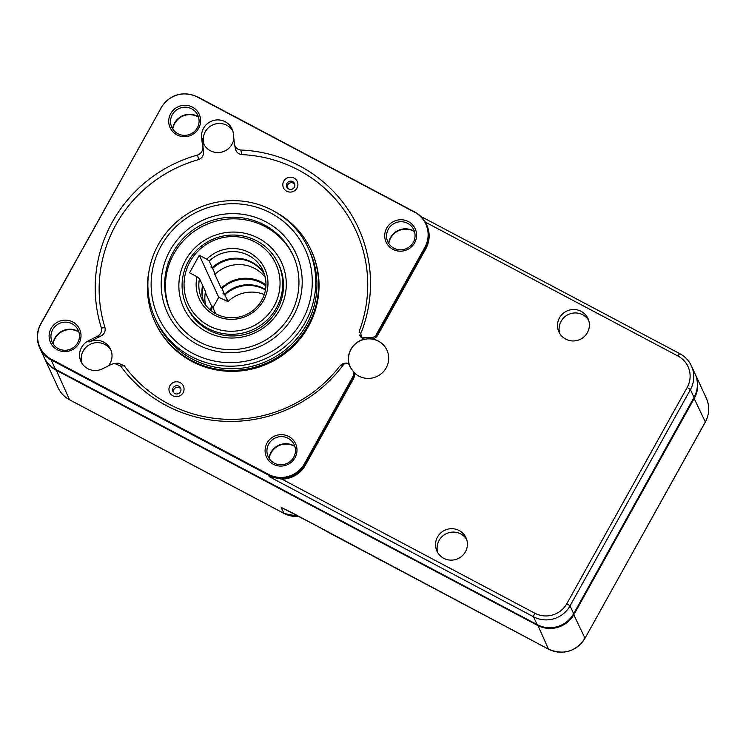 <?xml version="1.0" encoding="UTF-8"?>
<svg xmlns="http://www.w3.org/2000/svg" width="746" height="746" viewBox="0 0 746 746"><rect width="100%" height="100%" fill="white"/><g stroke="black" fill="none" stroke-linecap="round" stroke-linejoin="round"><path stroke-width="1.12" d="M198.539 117.187A16.85 16.496 -24.8 0 0 172.802 129.077M414.524 231.68A16.85 16.496 -24.8 0 0 388.797 243.56M294.903 446.593A16.85 16.496 -24.8 0 0 269.175 458.473M78.917 332.101A16.85 16.496 -24.8 0 0 53.19 343.981M329.135 532.737L331.131 533.912A3.366 0.55 117.9 0 0 331.177 533.968A3.366 0.55 117.9 0 0 331.252 533.977M695.169 374.044A26.959 26.39 155.2 0 1 695.347 374.417A26.959 26.39 155.2 0 1 694.367 398.178L574 614.424A26.959 26.39 155.2 0 1 537.493 625.353L55.819 370.025A26.959 26.39 155.2 0 1 44.35 357.94A26.959 26.39 155.2 0 1 44.182 357.567M55.997 369.55L69.537 399.744A5.054 0.83 117.9 0 0 69.611 399.819C64.426 397.021 60.585 392.965 58.076 387.659A26.959 26.39 -24.8 0 0 69.537 399.744L283.946 513.388L281.195 507.448L292.283 512.856A3.366 0.55 117.9 0 0 292.339 512.912L292.339 512.912A3.366 0.55 117.9 0 0 292.404 512.922M292.283 512.856L548.469 649.123A3.366 0.55 117.9 0 0 548.524 649.179A3.366 0.55 117.9 0 0 548.59 649.188M281.195 507.448L283.573 508.558M319.465 527.263A3.366 0.55 117.9 0 0 319.512 527.319L282.37 508.035M281.913 479.146L534.873 613.231A23.592 23.089 -24.8 0 0 566.82 603.673L687.187 387.416A23.592 23.089 -24.8 0 0 678.011 356.066A3.366 0.55 117.9 0 1 679.876 353.716A3.366 0.55 117.9 0 1 679.932 353.772A26.959 26.39 155.2 0 1 691.393 365.848A26.959 26.39 155.2 0 1 690.414 389.599L570.047 605.855A26.959 26.39 155.2 0 1 533.539 616.783L269.203 476.657L281.913 479.146A26.959 26.39 -24.8 0 0 305.422 465.112L353.539 378.66L353.11 377.718L304.993 464.171L304.452 463.648A26.511 25.942 155.2 0 1 268.551 474.391L51.213 359.18A26.511 25.942 155.2 0 1 40.899 323.95L161.267 107.694A26.511 25.942 155.2 0 1 197.168 96.952L414.506 212.162A26.511 25.942 155.2 0 1 424.819 247.392L375.527 335.952A6.742 6.593 -24.8 0 1 370.398 337.528A20.217 19.788 155.2 0 0 363.628 337.957L364.207 339.216A20.217 19.788 -24.8 0 0 349.566 365.512L348.988 364.262L346.275 363.097C344.018 363.237 342.526 363.684 341.799 364.44L340.978 365.055A2.527 1.436 -129.6 0 0 340.698 365.475L339.439 366.538L340.847 365.186M353.408 371.89A20.217 19.788 -24.8 0 0 386.894 350.06A20.217 19.788 -24.8 0 0 370.976 338.787A6.742 6.593 155.2 0 0 377.672 335.308L425.789 248.856A26.959 26.39 -24.8 0 0 426.768 225.096L426.33 224.164A26.959 26.39 155.2 0 1 425.351 247.914L377.234 334.376L375.527 335.952M353.11 377.718L353.744 375.098A6.742 6.593 -24.8 0 0 353.212 371.471L353.79 372.72A6.742 6.593 155.2 0 1 353.539 378.66M565.729 339.122A16.011 15.666 -24.8 0 0 587.988 318.533A16.011 15.666 -24.8 0 0 566.885 311.017A16.011 15.666 -24.8 0 0 565.729 339.122M443.739 558.297A16.011 15.666 -24.8 0 0 465.998 537.707A16.011 15.666 -24.8 0 0 444.896 530.192A16.011 15.666 -24.8 0 0 443.739 558.297M233.871 138.747A16.011 15.666 -24.8 0 1 202.203 138.691L203.527 151.643C203.77 155.494 202.11 158.143 198.557 159.597A134.793 131.939 -24.8 0 0 104.999 327.68C105.69 331.383 104.309 334.18 100.869 336.082L89.016 342.05L88.438 340.791L97.241 336.362C100.691 334.46 102.071 331.653 101.372 327.942A28996.824 1865.093 -177.4 0 1 104.999 327.68M108.384 365.838A16.011 15.666 -24.8 0 0 89.016 342.05M88.438 340.791A16.011 15.666 155.2 0 0 87.776 368.664A16.011 15.666 155.2 0 0 102.566 368.766L111.368 364.337L114.511 363.451L118.138 363.171L124.218 365.736A134.793 131.939 -24.8 0 0 339.439 366.538M364.207 339.216L362.631 338.376A6.742 6.593 155.2 0 1 359.759 335.355L359.609 335.029M359.171 332.474L359.162 332.567A2.527 1.865 -177.2 0 0 359.171 332.791L359.572 330.357A134.793 131.939 -24.8 0 0 241.723 154.609C237.965 154.002 235.811 151.792 235.26 147.978M286.706 191.218A7.581 7.423 -24.8 0 0 297.915 184.383A7.581 7.423 -24.8 0 0 286.473 178.322A7.581 7.423 -24.8 0 0 286.706 191.218M172.848 395.781A7.581 7.423 -24.8 0 0 184.057 388.955A7.581 7.423 -24.8 0 0 172.615 382.885A7.581 7.423 -24.8 0 0 172.848 395.781M149.265 269.772A85.93 84.112 -24.8 0 0 154.991 322.011L155.42 322.943A85.93 84.112 -24.8 0 0 268.7 363.293A85.93 84.112 -24.8 0 0 311.455 250.898L311.017 249.966A85.93 84.112 -24.8 0 0 274.966 211.724M173.417 392.34A4.215 4.122 155.2 0 1 180.896 388.89M287.275 187.778A4.215 4.122 155.2 0 1 294.754 184.318M199.285 341.855A67.392 65.974 -24.8 0 0 277.325 331.364A67.392 65.974 -24.8 0 0 293.001 255.16A67.392 65.974 -24.8 0 0 204.162 223.511A67.392 65.974 -24.8 0 0 170.629 311.66A67.392 65.974 -24.8 0 0 199.285 341.855M288.618 188.924A4.215 4.122 -24.8 0 0 294.483 183.497A4.215 4.122 -24.8 0 0 288.926 181.52A4.215 4.122 -24.8 0 0 288.618 188.924M174.76 393.487A4.215 4.122 -24.8 0 0 180.616 388.069A4.215 4.122 -24.8 0 0 175.068 386.092A4.215 4.122 -24.8 0 0 174.76 393.487M155.327 318.728L156.52 321.302A84.242 82.461 -24.8 0 0 192.337 359.04A84.242 82.461 -24.8 0 0 289.896 345.93A84.242 82.461 -24.8 0 0 309.487 250.665L308.303 248.092A84.242 82.461 -24.8 0 0 197.242 208.544A84.242 82.461 -24.8 0 0 155.327 318.728A84.242 82.461 -24.8 0 0 191.153 356.467A84.242 82.461 -24.8 0 0 288.702 343.356A84.242 82.461 -24.8 0 0 308.303 248.092M72.11 323.773A14.323 14.015 -24.8 0 0 51.185 339.038A14.323 14.015 -24.8 0 0 76.045 345.165A14.323 14.015 -24.8 0 0 72.11 323.773M78.815 331.774A16.85 16.496 -24.8 0 0 53.003 343.692M177.902 133.702A14.323 14.015 -24.8 0 0 196.077 112.459A14.323 14.015 -24.8 0 0 170.797 124.134A14.323 14.015 -24.8 0 0 177.902 133.702M198.436 116.861A16.85 16.496 -24.8 0 0 172.615 128.778M393.897 248.194A14.323 14.015 -24.8 0 0 412.062 226.952A14.323 14.015 -24.8 0 0 386.792 238.627A14.323 14.015 -24.8 0 0 393.897 248.194M414.422 231.353A16.85 16.496 -24.8 0 0 388.61 243.271M288.105 438.266A14.323 14.015 -24.8 0 0 267.171 453.531A14.323 14.015 -24.8 0 0 292.031 459.657A14.323 14.015 -24.8 0 0 288.105 438.266M294.81 446.257A16.85 16.496 -24.8 0 0 268.989 458.184M466.67 539.442A16.011 15.666 -24.8 0 0 437.809 552.767M588.659 320.267A16.011 15.666 -24.8 0 0 559.808 333.593M392.937 249.35A16.011 15.666 155.2 0 1 392.443 222.121A16.011 15.666 155.2 0 1 416.604 234.925A16.011 15.666 155.2 0 1 392.937 249.35M176.951 134.858A16.011 15.666 155.2 0 1 176.457 107.629A16.011 15.666 155.2 0 1 200.618 120.432A16.011 15.666 155.2 0 1 176.951 134.858M57.33 349.762A16.011 15.666 155.2 0 1 56.836 322.533A16.011 15.666 155.2 0 1 81.006 335.346A16.011 15.666 155.2 0 1 57.33 349.762M273.316 464.254A16.011 15.666 155.2 0 1 272.831 437.025A16.011 15.666 155.2 0 1 296.992 449.838A16.011 15.666 155.2 0 1 273.316 464.254M111.098 350.499A16.011 15.666 -24.8 0 0 81.901 363.218M232.733 130.727A16.011 15.666 -24.8 0 0 204.124 144.705M198.557 159.597A28996.824 8092.104 56.7 0 1 197.615 155.019C201.187 153.573 202.847 150.925 202.614 147.055L201.625 137.441A16.011 15.666 155.2 0 1 232.025 128.899A16.011 15.666 155.2 0 1 233.358 133.776L234.347 143.391C234.897 147.223 237.051 149.433 240.827 150.03A28996.824 11255.937 -68.7 0 1 241.723 154.609M386.941 350.163A20.217 19.788 -24.8 0 0 360.654 340.614A20.217 19.788 -24.8 0 0 349.958 366.482M353.212 371.471A6.742 6.593 -24.8 0 0 352.308 370.044A20.217 19.788 155.2 0 1 348.988 364.262M124.218 365.736A28996.824 11796.433 -59.2 0 1 120.6 366.034A138.159 135.24 -24.8 0 0 343.897 364.113L340.698 365.475M154.991 322.011A85.93 84.112 -24.8 0 0 268.262 362.351A85.93 84.112 -24.8 0 0 311.017 249.966M305.422 465.112L304.993 464.171A26.959 26.39 155.2 0 1 268.476 475.099L51.138 359.889A26.959 26.39 155.2 0 1 39.678 347.813L44.005 357.194A26.959 26.39 -24.8 0 0 55.474 369.27L537.148 624.598A26.959 26.39 -24.8 0 0 573.655 613.678L694.022 397.422A26.959 26.39 -24.8 0 0 695.002 373.662L691.393 365.848C688.894 360.551 685.052 356.513 679.876 353.716L420.828 216.396M197.615 155.019A138.159 135.24 -24.8 0 0 101.372 327.942M359.572 330.357L359.479 331.728L360.728 333.872A138.159 135.24 -24.8 0 0 240.827 150.03M362.09 337.145L362.052 337.136A2.527 2.397 97.6 0 1 361.894 337.033L363.628 337.957M343.897 364.113L346.275 363.097M361.894 337.033L360.728 333.872M359.479 331.728A2.527 1.865 -177.2 0 0 359.162 332.567L359.171 332.791M362.631 338.376L359.609 335.019M114.511 363.451L120.6 366.034M235.382 148.752L234.347 143.391M353.744 375.098L304.452 463.648M279.461 266.052A50.551 49.478 -24.8 0 0 278.929 264.998M187.246 307.333A50.551 49.478 -24.8 0 0 187.703 308.424M278.044 263.077A50.551 49.478 155.2 0 1 279.041 265.11A50.551 49.478 155.2 0 1 267.898 321.685A50.551 49.478 155.2 0 1 210.241 330.898A50.551 49.478 155.2 0 1 187.255 307.492A50.551 49.478 155.2 0 1 186.36 305.412M208.143 332.613A53.917 52.779 -24.8 0 0 286.222 281.456A53.917 52.779 -24.8 0 0 203.35 241.061A53.917 52.779 -24.8 0 0 208.143 332.613M171.011 312.481A67.392 65.974 155.2 0 1 204.917 225.152A67.392 65.974 155.2 0 1 293.374 255.981M256.736 240.855A50.495 49.432 155.2 0 1 278.239 263.497A50.495 49.432 155.2 0 1 266.509 320.584A50.495 49.432 155.2 0 1 208.05 328.473A50.495 49.432 155.2 0 1 186.547 305.832A50.495 49.432 155.2 0 1 198.277 248.744A50.495 49.432 155.2 0 1 256.736 240.855M264.28 294.539A33.701 32.983 -24.8 0 0 227.959 301.598L218.727 297.29L212.936 307.716M227.959 301.598L224.891 294.95A33.701 32.983 -24.8 0 1 265.455 289.961M215.678 313.656L215.137 312.49A33.701 32.983 -24.8 0 0 214.988 313.264M265.539 289.485A33.701 32.983 -24.8 0 0 224.555 294.222L223.017 293.411L224.891 294.95M224.555 294.222L221.954 288.599A33.701 32.983 -24.8 0 1 265.93 285.895M214.578 313.022A33.701 32.983 -24.8 0 1 214.801 311.763L212.209 306.14A33.701 32.983 -24.8 0 0 211.584 310.989M265.268 277.391A33.701 32.983 -24.8 0 0 215.249 274.08L214.484 273.67L221.189 288.189L221.954 288.599M212.209 306.14L211.435 305.729L205.337 292.507M211.435 305.729A34.54 33.812 -24.8 0 0 210.782 310.355M265.968 284.869A34.54 33.812 -24.8 0 0 221.189 288.189M215.249 274.08L212.657 268.448A33.701 32.983 -24.8 0 1 264.466 274.351M205.542 304.974A33.701 32.983 -24.8 0 1 205.504 291.621L202.903 285.988A33.701 32.983 -24.8 0 0 203.742 302.382M264.345 273.969A33.701 32.983 -24.8 0 0 212.321 267.73L210.782 266.919L212.657 268.448M212.321 267.73L209.244 261.072A33.701 32.983 -24.8 0 1 262.993 270.556A33.701 32.983 -24.8 0 1 246.227 314.625A33.701 32.983 -24.8 0 1 201.802 298.81A33.701 32.983 -24.8 0 1 199.499 278.612L197 276.719A36.06 35.295 -24.8 0 0 236.109 319.055A36.06 35.295 -24.8 0 0 264.438 268.075A36.06 35.295 -24.8 0 0 206.745 259.179L209.244 261.072M203.537 302.046A33.701 32.983 -24.8 0 1 202.576 285.27L199.499 278.612M208.815 325.722A48.192 47.166 -24.8 0 0 280.048 282.277A48.192 47.166 -24.8 0 0 207.285 243.765A48.192 47.166 -24.8 0 0 208.815 325.722M206.745 259.179L199.313 255.244L189.568 272.784L197 276.719M218.727 297.29L199.313 255.244M269.054 458.277A16.85 16.496 155.2 0 1 294.838 446.369M269.12 458.38A16.85 16.496 155.2 0 1 294.875 446.481M53.069 343.785A16.85 16.496 155.2 0 1 78.852 331.877M53.125 343.887A16.85 16.496 155.2 0 1 78.889 331.989M414.459 231.465A16.85 16.496 -24.8 0 0 388.666 243.373M198.473 116.973A16.85 16.496 -24.8 0 0 172.68 128.881M414.487 231.577A16.85 16.496 -24.8 0 0 388.731 243.466M198.501 117.085A16.85 16.496 -24.8 0 0 172.746 128.974M705.278 422.068L705.343 421.947A26.959 26.39 -24.8 0 0 706.322 398.187L695.347 374.417M706.322 398.187C709.81 406.244 709.483 414.189 705.352 422.031L584.985 638.287L705.343 421.947L693.817 397.795M537.679 624.868L548.469 649.123A26.959 26.39 -24.8 0 0 584.985 638.203L573.45 614.051M298.913 516.4A26.959 26.39 -24.8 0 1 283.946 513.388A5.054 0.83 117.9 0 0 284.021 513.472L69.611 399.819A5.054 0.83 117.9 0 0 69.723 399.837M299.071 516.474L284.021 513.472A5.054 0.83 117.9 0 0 284.123 513.49M678.011 356.066L425.257 222.084M197.55 344.54A70.767 69.266 -24.8 0 0 302.195 280.804A70.767 69.266 -24.8 0 0 195.368 224.173A70.767 69.266 -24.8 0 0 197.55 344.54M202.203 138.691L201.625 137.441M370.976 338.787L370.398 337.528M192.664 353.306A80.876 79.169 -24.8 0 0 312.266 280.459A80.876 79.169 -24.8 0 0 190.174 215.743A80.876 79.169 -24.8 0 0 192.664 353.306M377.672 335.308L377.234 334.376M202.614 147.055A31303.335 2038.1 -96.6 0 1 203.527 151.643M100.869 336.082A31303.335 6397.64 -26.8 0 1 97.241 336.362M424.819 247.392L425.789 248.856M414.506 212.162A3.366 0.55 -62.1 0 1 414.823 212.032A3.366 0.55 -62.1 0 1 414.869 212.088A26.959 26.39 155.2 0 1 426.33 224.164C423.84 218.867 419.998 214.829 414.823 212.032L197.476 96.821A3.366 0.55 -62.1 0 1 197.531 96.877M197.168 96.952A3.366 0.55 -62.1 0 1 197.476 96.821C182.444 90.639 170.284 94.266 161.015 107.713L161.015 107.797M161.267 107.694L40.657 324.053M269.203 476.657L268.476 475.099A3.366 0.55 -62.1 0 1 268.551 474.391M40.899 323.95L40.648 323.969C36.517 331.811 36.19 339.756 39.678 347.813M55.474 369.27L51.138 359.889A3.366 0.55 -62.1 0 1 51.213 359.18M687.187 387.416L690.414 389.599L694.022 397.422M534.873 613.231A3.366 0.55 -62.1 0 0 533.539 616.783L537.148 624.598M566.82 603.673L570.047 605.855L573.655 613.678M584.985 638.287C575.716 651.734 563.556 655.361 548.524 649.179L329.21 532.821M58.076 387.659L44.35 357.94M330.124 533.353L319.512 527.319M340.409 365.531L340.978 365.055M279.918 267.143L278.239 263.497M188.234 309.478L186.547 305.832"/></g></svg>
